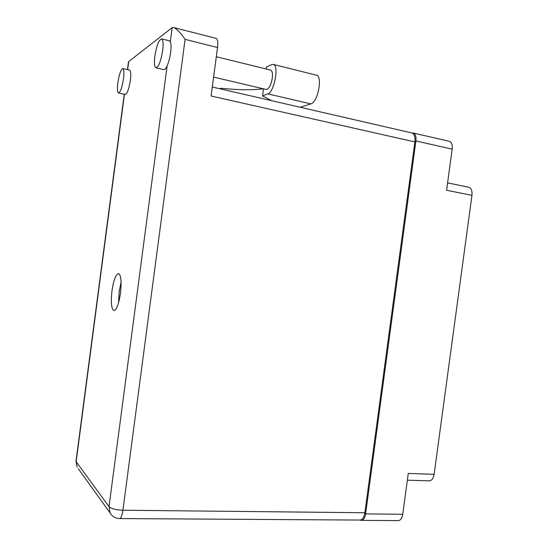 <?xml version="1.0" encoding="UTF-8"?>
<svg xmlns="http://www.w3.org/2000/svg" width="548" height="548" viewBox="0 0 548 548"><rect width="100%" height="100%" fill="white"/><g stroke="black" fill="none" stroke-linecap="round" stroke-linejoin="round"><path stroke-width="0.82" d="M360.166 520.066L361.207 520.374C363.42 520.244 364.886 518.086 365.598 513.901L402.746 514.257L408.267 473.458L434.126 474.315L471.951 195.362L446.586 190.266L452.148 149.152L415.898 140.959C416.329 136.596 415.473 133.952 413.336 133.041L412.089 133M365.598 513.901L415.898 140.959M468.526 187.204L468.821 187.258C471.307 188.231 472.355 190.93 471.951 195.362M434.126 474.315C433.358 478.568 431.701 480.74 429.139 480.836L407.356 480.192M449.107 141.274L449.381 141.336C451.634 142.268 452.559 144.871 452.148 149.152M402.746 514.257C402.033 518.36 400.513 520.477 398.19 520.6L361.468 520.374M162.694 50.519C163.482 43.751 163.133 39.881 161.66 38.894C158.906 39.655 156.632 45.416 154.837 56.177C154.05 62.91 154.399 66.788 155.885 67.801C158.584 67.144 160.859 61.383 162.694 50.519M156.07 67.842L163.701 69.623C164.695 69.904 165.839 68.637 167.14 65.822C168.743 62.13 169.907 57.67 170.647 52.45C171.277 47.292 171.168 43.717 170.318 41.717L169.332 40.799M123.499 78.727C124.197 72.754 123.992 69.363 122.875 68.562C120.93 69.233 119.259 73.98 117.854 82.789C117.156 88.735 117.361 92.119 118.484 92.948C120.389 92.352 122.067 87.605 123.499 78.727M118.594 92.975L125.245 94.414C127.211 93.831 128.917 89.112 130.356 80.261C131.047 74.309 130.821 70.925 129.664 70.117L129.547 70.089M111.97 290.858C110.737 302.167 111.36 308.736 113.84 310.558C116.519 310.12 118.731 304.359 120.464 293.276C121.683 281.85 121.067 275.281 118.615 273.568C115.875 274.096 113.662 279.857 111.97 290.858M118.553 302.804L119.142 291.707L121.081 282.158M270.568 70.076L270.753 70.123C272.274 70.918 272.788 73.603 272.288 78.165C270.911 85.454 268.876 89.214 266.198 89.468L213.61 77.09M220.762 88.982L220.865 88.221L219.741 88.742M128.41 62.465L128.732 61.547L172.175 27.633L173.661 27.523C176.956 29.044 180.765 32.99 185.08 39.367L122.91 510.229L364.879 512.743L414.884 141.918L211.11 96.016L217.529 47.518L185.08 39.367M216.111 38.381L216.289 38.429C217.707 39.264 218.125 42.292 217.529 47.518M411.706 132.911L412 132.979C414.411 134.007 415.37 136.986 414.884 141.918M364.879 512.743C364.071 517.476 362.42 519.915 359.933 520.066L119.69 518.559M271.678 100.695L262.533 95.927L267.828 93.872L310.812 103.901L300.304 107.278M316.134 75.117L316.449 75.192C322.95 76.439 317.792 102.476 310.812 103.901M266.116 68.98L266.369 67.082L271.726 64.596L273.377 64.438C279.274 65.527 274.199 92.235 267.828 93.872M263.287 88.783C251.731 90.215 237.585 90.03 220.865 88.221M262.533 95.927L263.478 88.831M124.437 94.242L76.145 461.697L109.011 506.626L167.14 65.822M170.318 41.717L172.175 27.633M128.732 61.547L127.663 69.658M124.238 94.194L75.987 461.341L77.097 467.054L76.021 461.067M110.114 512.99C112.251 516.517 115.388 518.374 119.526 518.559C120.971 518.381 122.101 515.606 122.91 510.229C115.868 509.935 111.237 508.736 109.011 506.626L110.114 512.99L78.296 468.732M449.381 141.336L413.336 133.041M468.821 187.258L447.579 182.895M161.66 38.894L169.524 40.847M122.875 68.562L129.664 70.117M270.753 70.123L216.309 56.718M128.472 61.958L127.465 69.61M216.289 38.429L173.661 27.523M212.295 87.029L412 132.979M273.377 64.438L316.449 75.192"/></g></svg>
